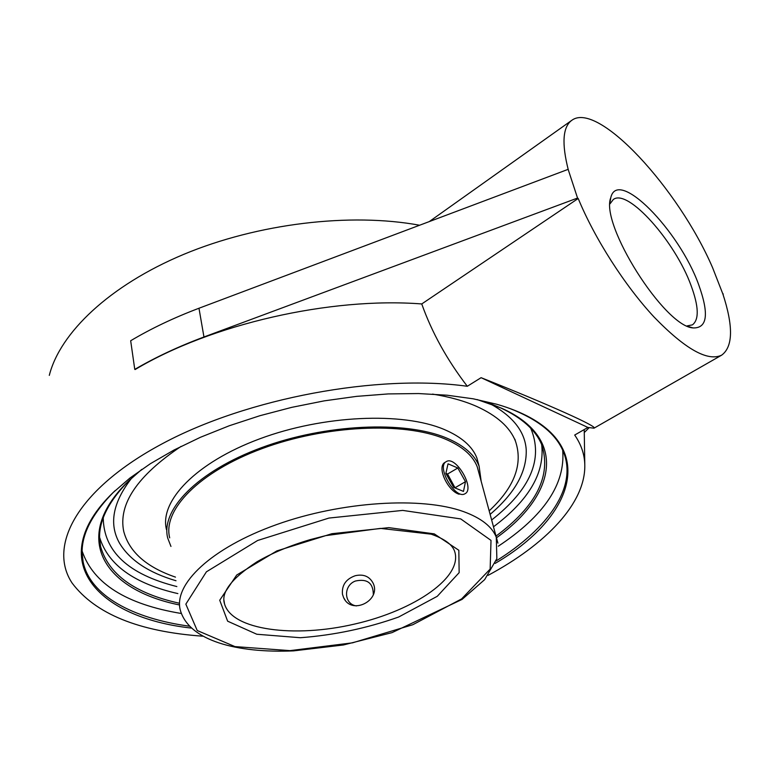 <?xml version="1.0" encoding="UTF-8"?>
<svg xmlns="http://www.w3.org/2000/svg" width="769" height="769" viewBox="0 0 769 769"><rect width="100%" height="100%" fill="white"/><g stroke="black" fill="none" stroke-linecap="round" stroke-linejoin="round"><path stroke-width="1.15" d="M189.289 626.187C132.96 618.449 90.021 595.792 83.11 561.793C78.649 540.347 88.916 517.018 113.908 491.804L115.148 490.612M509.414 408.339C537.694 419.259 555.564 433.476 563.033 450.99C578.336 486.46 548.278 528.505 496.101 560.947M495.13 563.417C580.826 513.384 602.31 434.6 496.649 404.225L473.223 398.813L447.068 395.208L418.567 393.555L388.21 393.92L356.547 396.371L324.182 400.87L291.768 407.349L259.932 415.702L229.316 425.738L200.507 437.253L174.054 450L150.388 463.697L129.884 478.078L112.812 492.842C43.487 560.332 97.057 617.594 191.183 628.062M498.283 546.211C544.048 515.922 565.513 483.922 562.677 450.211M82.158 551.152C93.289 583.594 126.327 604.376 181.292 613.489M488.104 575.356C545.75 544.433 585.728 503.291 584.796 464.803C584.546 454.364 581.172 444.444 574.693 435.043L587.92 427.449L481.096 377.685L467.302 386.278C378.088 373.859 247.656 397.977 162.47 443.646C76.929 489.286 47.476 546.125 72.171 583.142C95.462 613.96 138.92 631.637 202.545 636.174M496.495 537.771C555.564 495.563 568.474 438.138 501.638 408.233L477.107 399.544M141.794 469.378L128.221 481.336C69.623 538.29 104.517 589.977 179.552 604.972M491.228 404.023L500.244 407.714C521.776 417.663 535.599 429.986 541.712 444.674C551.681 475.569 536.445 506.05 495.995 536.118M179.302 603.223C134.767 593.332 108.525 574.424 100.585 546.509C96.24 526.14 105.814 504.079 129.288 480.327L130.413 479.241M131.787 477.953C112.774 502.349 108.698 524.122 119.58 543.26C129.807 560.168 148.619 572.665 175.995 580.749C148.619 572.665 129.817 560.178 119.589 543.27C108.698 524.131 112.764 502.359 131.787 477.953M490.113 514.384C515.028 493.16 527.053 471.493 526.198 449.384C524.794 431.198 512.558 415.875 489.478 403.398C512.558 415.875 524.794 431.198 526.198 449.384L526.198 449.384C527.063 471.493 515.028 493.16 490.113 514.384M610.019 203.833L613.316 199.488C627.831 188.117 675.23 241.649 691.062 285.53C698.79 306.485 699.252 319.587 692.446 324.845L687.082 325.921M698.608 284.492C679.19 230.383 617.718 167.44 610.797 197.614C599.743 223.971 664.32 326.354 693.052 327.93C707.384 328.382 709.229 313.906 698.608 284.492M722.985 294.306L712.565 267.622C678.614 188.732 597.888 100.528 571.732 120.358C562.725 126.991 561.591 143.524 568.329 169.959L577.548 198.056L203.958 336.985C178.523 346.492 155.463 357.287 134.767 369.389L130.672 340.744C151.099 328.574 173.871 317.741 198.979 308.244L567.685 169.516M723.283 294.018L722.783 293.691C733.443 326.258 733.068 346.752 721.668 355.153C707.701 361.786 685.189 349.107 654.14 317.107C624.803 285.597 594.639 238.477 578.201 198.489L577.548 198.056M584.43 432.389L589.121 427.718M134.767 369.389L135.142 369.533C211.129 324.124 330.247 296.882 421.748 303.947C431.832 332.381 447.01 359.825 467.302 386.278M578.201 198.489L421.748 303.947M49.303 375.368C60.02 332.871 109.429 285.472 183.666 254.385C257.884 223.385 350.453 212.446 419.586 225.24M481.096 377.685C550.229 405.128 598.772 427.064 593.985 428.189L587.92 427.449M429.265 221.597L571.732 120.358M342.474 594.302C341.647 585.219 345.925 579.019 355.297 575.702C363.574 573.885 369.524 576.394 373.148 583.238C381.472 600.291 351.616 615.767 343.599 597.58L342.474 594.302M459.141 494.236C447.827 491.103 436.148 466.456 445.203 462.265M479.039 473.435L477.261 466.86C472.82 455.402 461.967 446.058 444.703 438.839C403.562 421.7 325.268 425.132 262.123 448.596C198.835 471.964 162.451 510.049 169.699 537.858M481.173 481.307L479.106 466.206C474.617 454.642 463.669 445.203 446.251 437.897C404.657 420.508 325.354 423.95 261.373 447.712C197.249 471.378 160.404 509.943 167.719 538.098L170.958 546.432M489.161 510.876C514.528 487.258 523.276 463.947 515.384 440.945C509.809 427.131 496.928 415.644 476.751 406.465C464.341 400.976 449.605 396.852 432.553 394.103M181.1 446.376C137.276 475.828 118.157 504.166 123.722 531.369C129.173 551.892 146.418 567.138 175.467 577.115M478.703 464.697L476.876 457.988C472.368 446.328 461.419 436.792 444.03 429.4C402.504 411.8 323.441 415.077 259.711 438.839C195.826 462.515 159.145 501.263 166.488 529.639M464.841 493.823C455.267 499.667 436.1 466.485 446.222 461.66C455.642 455.094 475.405 488.651 465.072 493.698L464.841 493.823M445.857 473.464L448.029 463.822L457.815 468.004L465.485 481.682L463.486 491.41L453.643 487.363L445.857 473.464M455.133 487.979L447.568 474.031L445.895 473.329M465.485 481.682L455.2 487.661M457.815 468.004L447.568 474.031M356.412 605.914C343.753 604.232 343.128 585.478 355.413 581.028C367.226 578.499 373.196 582.979 373.321 594.466M99.614 537.377C108.121 564.898 134.219 583.642 177.879 593.591M493.467 526.803C528.832 500.302 544.904 472.906 541.684 444.626M530.745 428.266C543.596 458.891 530.552 489.478 491.631 520.007M176.851 586.564C128.212 574.328 103.671 551.383 103.238 517.748M203.958 336.985L198.979 308.244M223.904 600.07L224.529 603.896C220.78 592.418 231.604 578.384 256.981 561.812C272.005 553.094 289.769 545.692 310.282 539.607L325.662 535.637L380.472 528.399L431.198 534.176C448.75 540.357 452.903 546.961 454.45 550.815C463.928 576.663 414.76 610.413 354.605 624.063C294.575 638.155 231.921 630.224 224.529 603.896L223.904 600.233M463.688 511.664C422.008 496.438 341.619 501.292 276.436 524.65C211.1 547.932 173.265 584.382 180.321 610.182C188.953 640.721 236.9 653.285 293.508 650.882L343.426 644.98L392.027 632.637L462.082 599.397L484.633 579.653L496.861 558.621L496.293 537.233C492.045 526.602 481.173 518.075 463.688 511.664M497.918 543.145L477.261 466.86M460.737 518.921L491.016 540.405L490.141 569.089L461.64 598.888L412.818 624.716L352.5 642.836L289.99 650.632L234.949 646.594L197.229 630.522L185.838 604.146L206.409 571.819L257.615 540.492L328.93 518.066L402.696 510.405L460.737 518.921M434.283 533.878L388.845 527.64L331.881 533.705L276.83 550.921L236.698 575.029L219.723 600.233L227.643 621.189L256.788 634.242L300.362 637.722C334.025 635.194 366.784 628.302 398.63 617.026L437.273 596.302L459.151 572.655L458.833 550.277L434.283 533.878M113.908 491.804L112.812 492.842M83.11 561.793L82.177 553.469M129.288 480.327L128.221 481.336M99.634 538.675L100.585 546.509M688.909 326.71L693.052 327.93M610.105 201.853L610.797 197.614M584.796 464.803L584.219 429.573M593.985 428.189L721.668 355.153M345.089 600.003L343.618 597.619M514.903 439.262L515.384 440.945M476.876 457.988L479.106 466.206"/></g></svg>
